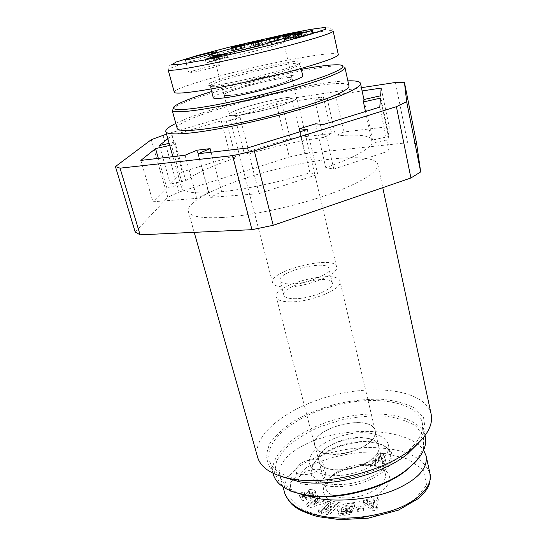 <?xml version="1.0" encoding="UTF-8"?>
<svg xmlns="http://www.w3.org/2000/svg" width="547" height="547" viewBox="0 0 547 547"><rect width="100%" height="100%" fill="white"/><g stroke="black" fill="none" stroke-linecap="round" stroke-linejoin="round"><path stroke-width="0.41" stroke-dasharray="2.73 2.05" d="M241.528 114.781C233.61 115.889 229.425 115.882 228.967 114.761C226.595 110.029 296.672 92.682 296.789 97.981C299.106 100.703 262.601 111.909 241.528 114.781M285.493 287.025C306.17 287.558 339.824 274.02 336.576 266.847C334.743 254.41 268.351 270.84 272.529 282.696C273.404 285.466 277.726 286.908 285.493 287.025M290.101 283.961C305.848 284.317 331.338 274.074 328.911 268.591C327.585 259.114 276.878 271.668 280.119 280.659C280.802 282.785 284.132 283.886 290.101 283.961M257.596 457.169C251.558 434.133 289.643 405.895 334.313 395.037C378.893 383.809 425.751 391.023 431.152 414.216M419.009 442.55L425.231 429.292L423.542 417.498L414.688 408.171C405.655 403.392 394.38 400.397 380.856 399.18C366.558 399.03 351.776 400.602 336.508 403.898C321.465 408.103 307.653 413.607 295.079 420.411C283.681 427.788 275.107 435.699 269.35 444.137L265.856 456.519L269.869 467.74L281.555 476.567M221.692 217.521C249.815 215.949 293.26 206.759 326.675 195.142C360.158 183.512 379.433 171.204 377.786 164.339C374.886 153.461 326.525 156.702 278.307 168.729C230.048 180.578 185.761 200.264 188.271 211.245C189.864 216.393 201.002 218.485 221.692 217.521M328.091 453.935C348.295 457.381 379.276 441.935 375.249 430.968C371.933 412.411 309.144 427.952 314.867 445.908C316.104 450.085 320.515 452.759 328.091 453.935M167.833 138.76L172.052 135.376L221.255 120.866L226.335 121.379L240.065 117.325L234.807 116.873L281.65 103.062L323.304 96.792L314.819 100.381L323.339 137.468C299.571 140.832 274.915 146.254 249.384 153.734L244.058 152.763L290.177 138.446L331.626 133.468L323.339 137.468M323.304 96.792L331.626 133.468M281.65 103.062L290.177 138.446M234.807 116.873L244.058 152.763M240.065 117.325L249.384 153.734M363.94 99.527L372.555 140.032C369.635 135.3 357.328 133.96 335.632 136.018L343.851 131.998L389.143 126.555L389.067 136.435L372.555 140.032M380.616 95.773L389.067 136.435M381.17 88.074L389.143 126.555M314.819 100.381L327.181 98.542L335.598 94.939L362.107 90.946M335.598 94.939L343.851 131.998M327.181 98.542L335.632 136.018M323.578 124.477L333.786 169.105L325.773 167.649C353.232 157.789 368.726 149.605 372.247 143.088L389.04 139.444L388.951 150.965L333.786 169.105M315.633 123.8L325.773 167.649M379.796 107.116L388.951 150.965M380.445 98.118L389.04 139.444M365.499 111.533L372.247 143.088M198.199 153.728L210.123 197.399L221.672 191.751C246.417 189.146 280.85 181.809 309.958 172.825L317.739 174.384L259.121 193.659L210.123 197.399M211.053 152.23L221.672 191.751M247.429 147.998L259.121 193.659M307.216 129.536L317.739 174.384M300.207 131.697L309.958 172.825M169.714 145.427L171.375 145.058L182.418 184.318L181.652 187.771C182.842 191.792 191.833 193.474 208.626 192.804L197.023 198.397L152.975 201.761L166.78 187.717L182.418 184.318M158.356 158.363L166.78 187.717M140.852 160.401L152.975 201.761M185.043 155.259L197.023 198.397M196.988 150.206L208.626 192.804M275.934 101.968L291.797 98.351L304.911 153.618L289.301 157.016L275.934 101.968L166.52 134.104M361.41 87.684L291.797 98.351M363.905 99.533L364.015 99.882M171.375 145.058L174.965 142.022L169.126 143.335M221.255 120.866L230.718 156.907L235.873 157.939C211.668 165.919 194.971 173.502 185.789 180.688L170.39 184.045L182.295 171.936L230.718 156.907M226.335 121.379L235.873 157.939M172.052 135.376L182.295 171.936M159.403 145.523L170.39 184.045M174.965 142.022L185.789 180.688M289.274 301.848C309.917 302.648 343.325 288.932 340.008 281.404C338.032 268.392 271.962 284.741 276.283 297.171C277.192 300.071 281.527 301.629 289.274 301.848M293.835 298.71C309.554 299.271 334.867 288.884 332.378 283.127C330.949 273.22 280.481 285.705 283.838 295.141C284.543 297.37 287.879 298.559 293.835 298.71M175.799 123.424C208.51 107.007 311.264 81.578 347.858 80.847M416.643 143.67L407.597 142.705L395.426 82.474M162.972 135.143L179.088 192.052L167.826 197.282L151.266 139.69M179.088 192.052L289.301 157.016M135.205 232.024L167.826 197.282M304.911 153.618L407.597 142.705M290.163 102.118C273.083 109.462 228.106 118.658 229.131 114.72C226.773 110.009 296.508 92.751 296.624 98.016C296.775 98.898 294.621 100.265 290.163 102.118M285.349 81.9C268.023 88.751 222.82 98.337 224.017 95.014C221.891 91.185 292.057 73.824 291.954 78.2C292.071 78.932 289.869 80.163 285.349 81.9M211.648 91.534C238.294 83.253 273.842 74.454 301.274 69.353M344.966 67.541L342.019 66.166C320.706 62.686 191.354 94.699 174.117 107.718L172.155 110.309M177.18 128.408C173.262 115.738 346.518 72.86 348.959 85.9M302.73 75.63C301.937 74.358 295.852 74.686 284.474 76.621C257.09 81.161 211.491 94.549 213.289 97.763M278.293 78.925C286.847 77.483 291.407 77.243 291.968 78.2C294.129 80.368 257.466 91.212 236.454 94.494C228.571 95.752 224.42 95.93 224.003 95.021C222.499 92.628 257.425 82.358 278.293 78.925M338.292 54.509C336.077 52.505 321.868 53.907 295.667 58.72C244.201 68.108 172.134 87.739 174.274 92.19M192.776 71.001L188.742 72.717C188.216 74.194 221.432 65.859 220.215 64.826C220.544 63.828 201.467 68.129 192.776 71.001M227.573 57.421L206.171 62.919L218.909 58.857L227.573 57.421L226.67 53.879M221.378 58.973L213.501 61.011L221.378 58.973L220.523 55.63M213.501 61.011L212.633 57.667M217.453 59.746L216.544 56.218M214.786 59.951L214.021 57.011M216.598 59.589L215.785 56.457M218.909 58.857L218.144 55.897M222.438 58.16L221.535 54.645M220.133 58.891L219.299 55.664M224.735 58.331L223.826 54.775M209.713 62.221L208.783 58.659M206.171 62.919L205.234 59.363M213.918 60.444L213.104 57.298M212.106 60.806L211.19 57.291M226.314 85.079C250.512 81.038 293.828 69.045 298.99 65.079L300.016 63.931C300.084 58.905 207.826 81.735 210.233 86.146L211.668 86.686C214.103 86.877 218.985 86.344 226.314 85.079M224.783 83.739C217.18 85.058 212.127 85.626 209.631 85.441C191.942 83.636 315.024 53.175 300.214 63.021C294.922 67.062 249.883 79.506 224.783 83.739M226.937 57.565L214.54 59.097C212.79 56.915 284.119 39.261 283.585 42.01L282.943 42.584C279.373 44.902 245.753 53.927 226.937 57.565M297.472 32.841L298.245 36.17L293.39 37.052M293.117 34.085L293.78 36.943M293.281 37.087L291.093 37.716L293.336 37.326L292.618 34.229M290.32 34.399L291.093 37.716M290.471 34.837L291.175 37.873M289.944 38.153L288.754 38.126L293.124 36.868L299.763 35.733L301.93 34.94L299.818 35.165C295.674 35.849 283.743 39.063 284.078 39.405L284.816 39.405M287.982 34.817L288.754 38.126M292.358 33.572L293.124 36.868M297.356 36.15L296.59 32.834L297.342 36.15M298.997 32.403L299.763 35.733M299.818 35.165L299.941 35.678M300.836 31.829L301.602 35.152M299.831 32.157L300.494 35.049M289.206 35.001L289.985 38.338L288.973 38.57M288.207 35.309L288.987 38.646M289.848 35.015L290.628 38.365M293.5 37.538L298.245 36.17M276.426 40.232L274.956 41.285L278.02 40.656L287.9 37.456L278.785 40.054L280.167 39.049L277.035 39.699L267.086 42.898L276.426 40.232L275.811 37.654M274.17 37.996L274.956 41.285M277.24 37.36L278.02 40.656M287.141 34.201L287.9 37.456M284.235 35.131L284.925 38.071M278.081 37.087L278.785 40.054M279.401 35.822L280.167 39.049M276.515 37.511L277.035 39.699M266.3 39.637L267.086 42.898M269.254 39.022L270.04 42.297M258.799 44.396L255.75 45.1L258.799 44.396L258.054 41.34M257.746 40.957L258.526 44.17M255.005 42.051L255.75 45.1M248.085 47.268L263.23 43.753L261.733 43.145L257.863 44.04L248.085 47.268L247.278 44.034M251.264 43.104L252.064 46.345M253.097 42.495L253.89 45.729M258.191 41.305L258.984 44.546M258.369 41.442L259.162 44.697M262.437 40.499L263.23 43.753M261.165 40.793L261.733 43.145M257.158 41.155L257.863 44.04M307.373 35.186L301.725 36.519M293.527 34.864L294.32 38.263M295.421 38.003L298.853 37.504M297.185 34.003L297.971 37.401M295.865 38.454L311.783 33.941M295.414 35.049L296.207 38.495M307.325 34.981L301.677 36.307M298.73 36.998L295.373 37.784M231.231 47.767L232.024 50.96L245.111 47.815L235.778 49.62L244.858 47.418L244.065 44.218L244.858 47.404M235.935 46.857L236.748 50.092M241.152 45.545L241.959 48.779M244.304 44.587L245.111 47.815M244.215 44.622L244.967 47.657M243.771 44.779L244.502 47.726M240.208 45.175L241.001 48.368M239.969 45.162L240.721 48.177L232.338 50.509L241.76 48.56L232.031 50.926M244.085 44.184L244.878 47.377L240.721 48.177M235.518 46.242L236.283 49.271M231.75 47.336L232.557 50.536M234.943 46.796L235.757 50.009M298.648 36.396L304.529 35.261L298.648 36.396L297.883 33.046M300.412 32.772L301.185 36.15M303.756 31.883L304.529 35.261M301.288 32.54L301.971 35.514M370.88 441.101C374.387 437.532 375.789 434.161 375.098 431.002C371.796 412.534 309.322 428 315.01 445.867C316.604 458.81 357.642 455.603 370.88 441.101M374.633 456.854C378.093 453.21 379.468 449.764 378.75 446.509C375.324 427.515 313.185 442.892 319.01 461.299C320.713 474.598 361.56 471.637 374.633 456.854M415.809 461.606L423.617 448.225L423.44 436L415.857 426.086C407.542 420.889 396.848 417.518 383.775 415.98C369.881 415.542 355.461 416.923 340.521 420.117L319.168 427.063C305.828 433.087 294.655 440.096 285.657 448.089L276.666 460.533L274.58 472.834L280.126 483.739L293.274 491.931M273.295 474.352C267.784 453.436 300.734 427.877 340.077 418.318C379.338 408.424 420.404 415.665 425.286 436.738M412.91 446.263C420.65 437.703 423.734 429.744 422.161 422.373C417.395 401.854 376.24 395.105 336.788 405.04C297.253 414.653 264.003 439.809 269.356 460.184C273.069 474.365 297.459 483.575 329.978 480.704C362.442 477.893 397.519 463.036 412.91 446.263M326.791 474.905C317.007 473.203 311.298 469.579 309.657 464.027C304.686 448.622 343.222 429.368 369.334 433.176C380.117 434.571 386.435 438.366 388.302 444.567C393.724 459.302 353.212 479.897 326.791 474.905M332.186 469.613C352.282 473.299 382.907 457.716 378.756 446.468C377.341 441.839 372.596 438.988 364.521 437.908C344.665 434.913 315.243 449.627 318.99 461.258C320.234 465.559 324.631 468.341 332.186 469.613M372.398 462.099L374.059 462.331L372.569 463.87L375.796 464.321L377.28 462.783L384.062 463.719L385.861 461.825L383.803 455.993L380.596 455.569L375.768 460.56L374.114 460.335L372.398 462.099L371.816 459.665L373.471 459.89L371.981 461.422L375.208 461.873L376.698 460.335L383.481 461.265L385.286 459.371L383.235 453.566L380.028 453.148L375.187 458.126L373.533 457.901L371.816 459.665M363.687 508.484L357.273 509.681L357.341 511.541L363.782 510.337L363.044 505.872L363.133 507.719L356.692 508.922L356.617 507.076L363.044 505.872M309.308 492.355L308.85 492.526L309.8 494.078L313.034 494.837L312.31 496.225L310.669 496.382L308.248 494.673L304.775 494.242L302.142 495.144L300.139 497.818L301.301 499.719C302.676 500.696 304.392 500.799 306.45 500.02L305.623 498.296L302.703 497.674L303.004 496.697L304.939 496.307L307.298 497.989L310.956 498.426L314.026 497.373L316.187 494.953L315.257 492.621C313.684 491.664 311.701 491.575 309.308 492.355L308.645 489.873C311.045 489.093 313.028 489.182 314.6 490.133L315.53 492.45L313.363 494.864L310.293 495.917L306.628 495.486L304.269 493.818L302.334 494.208L302.026 495.179L304.952 495.794L305.773 497.51C303.715 498.29 302.006 498.194 300.624 497.216L299.469 495.329L301.472 492.662L304.105 491.76L307.585 492.184L310.005 493.879L311.646 493.722L312.371 492.341L309.137 491.589L308.193 490.037L308.645 489.873M367.775 502.994L363.981 504.163L373.286 510.782L377.074 509.606L378.339 499.732L374.497 500.915L374.339 502.809L369.485 504.307L367.775 502.994L367.14 500.396L368.849 501.708L373.71 500.211L373.874 498.324L377.717 497.141L376.439 506.973L372.644 508.149L363.345 501.565L367.14 500.396M319.845 498.871L317.848 497.524L307.291 506.666L309.24 508.04L325.479 502.693L323.414 501.298L320.289 502.378L317.725 500.628L319.845 498.871L319.181 496.355L317.055 498.098L319.619 499.842L322.751 498.761L324.815 500.149L308.563 505.496L306.614 504.129L317.185 495.008L319.181 496.355M335.475 505.209L325.021 510.098L330.908 504.3L328.152 503.753L318.887 512.833L321.834 513.448L332.097 508.642L326.32 514.378L329.116 514.959L338.333 505.777L335.475 505.209L334.819 502.645L337.67 503.206L328.439 512.368L325.636 511.787L331.434 506.064L321.157 510.864L318.21 510.262L327.489 501.202L330.244 501.749L324.344 507.527L334.819 502.645M345.738 511.616L352.186 511.534L354.661 506.248L352.309 506.29L351.625 507.117C347.954 503.657 336.808 509.182 338.436 513.695C338.996 515.301 340.535 516.129 343.072 516.17L350.244 514.248L351.68 512.607L348.179 512.655L346.641 513.804C344.207 514.495 342.62 514.159 341.896 512.799L343.331 509.749C345.588 508.129 347.618 507.766 349.43 508.662L349.882 509.695L346.641 509.736L345.738 511.616L345.082 509.018L345.984 507.144L349.225 507.096L348.774 506.071C346.962 505.175 344.931 505.544 342.675 507.158L341.225 510.201C341.957 511.554 343.543 511.883 345.977 511.192L347.523 510.043L351.024 509.995L349.581 511.636L342.401 513.558C339.865 513.517 338.326 512.696 337.772 511.096C336.138 506.604 347.304 501.086 350.976 504.525L351.659 503.698L354.012 503.657L351.53 508.922L345.082 509.018M373.546 465.805L376.815 466.413C385.512 468.929 389.84 473.374 389.806 479.746C388.254 488.204 376.192 497.367 360.658 501.476C348.412 504.013 338.237 503.589 330.115 500.211C320.973 495.158 321.253 485.948 330.005 477.996C339.967 469.141 359.543 463.678 373.546 465.805M300.857 475.008C298.84 476.957 298.04 478.823 298.457 480.601C300.043 489.428 328.562 481.599 325.581 473.169C324.528 467.083 307.311 468.423 300.857 475.008M300.501 494.009C288.925 489.408 282.122 483.507 280.091 476.314C275.531 459.104 302.423 440.52 337.643 434.024C372.753 427.337 412.5 433.709 423.604 450.126M298.279 465.367C304.782 458.858 322.046 457.449 323.072 463.439C326.019 471.712 297.383 479.562 295.845 470.878C295.435 469.128 296.242 467.295 298.279 465.367M381.977 459.049L378.408 458.564L380.897 455.986L382.558 461.497L378.989 461.005L381.471 458.427L382.558 461.497M380.897 455.986L381.471 458.427M378.408 458.564L378.989 461.005M373.471 459.89L374.059 462.331M371.981 461.422L372.569 463.87M375.208 461.873L375.796 464.321M376.698 460.335L377.28 462.783M383.481 461.265L384.062 463.719M385.286 459.371L385.861 461.825M383.235 453.566L383.803 455.993M380.028 453.148L380.596 455.569M375.187 458.126L375.768 460.56M373.533 457.901L374.114 460.335M371.413 441.901L376.856 442.913C384.493 444.943 389.006 448.485 390.387 453.545C392.992 463.514 377.245 477.216 355.94 482.42C334.661 487.753 314.347 482.974 312.002 472.943C310.867 467.822 313.199 462.584 319.01 457.23C330.463 446.591 354.394 439.624 371.413 441.901M372.425 442.42C354.805 440.062 330.067 447.261 318.204 458.29L312.433 465.353C310.409 470.194 310.607 474.652 313.034 478.728C316.781 482.345 322.395 484.895 329.889 486.365C338.19 487.062 347.044 486.447 356.453 484.505C370.36 480.697 382.141 474.051 388.568 466.523C391.789 461.477 392.725 456.779 391.378 452.417C388.753 448.485 384.315 445.504 378.066 443.473L372.425 442.42M371.01 464.601C356.179 463.336 343.167 466.981 331.967 475.528C327.038 479.897 325.021 484.218 325.923 488.492C327.749 496.478 343.284 500.348 359.379 496.307C375.495 492.375 387.433 481.709 385.32 473.791C384.131 469.593 380.329 466.707 373.929 465.141L371.01 464.601M352.186 511.534L351.53 508.922M346.641 509.736L345.984 507.144M349.882 509.695L349.225 507.096M349.43 508.662L348.774 506.071M343.331 509.749L342.675 507.158M341.896 512.799L341.225 510.201M348.179 512.655L347.523 510.043L348.172 512.662M351.68 512.607L351.024 509.995M351.625 512.73L350.962 510.119M350.244 514.248L349.581 511.636M344.049 516.156L343.379 513.544M351.625 507.117L350.976 504.525M352.309 506.29L351.659 503.698M354.661 506.248L354.012 503.657M325.021 510.098L324.344 507.527M338.333 505.777L337.67 503.206M329.116 514.959L328.439 512.368M326.32 514.378L325.636 511.787M332.097 508.642L331.434 506.064M321.834 513.448L321.157 510.864M318.887 512.833L318.21 510.262M328.152 503.753L327.489 501.202M330.908 504.3L330.244 501.749M316.398 500.956L311.551 502.631L314.867 499.903L316.398 500.956L317.069 503.493L312.228 505.168L311.551 502.631M312.228 505.168L315.537 502.433L314.867 499.903M315.537 502.433L317.069 503.493M317.848 497.524L317.185 495.008M317.725 500.628L317.055 498.098M320.289 502.378L319.619 499.842M323.414 501.298L322.751 498.761M325.479 502.693L324.815 500.149M309.24 508.04L308.563 505.496M307.291 506.666L306.614 504.129M373.546 502.16L373.293 505.113L370.613 503.062L373.546 502.16L374.175 504.765L373.929 507.732L373.293 505.113M373.929 507.732L371.249 505.667L370.613 503.062M371.249 505.667L374.175 504.765M363.981 504.163L363.345 501.565M369.485 504.307L368.849 501.708M374.339 502.809L373.71 500.211M374.497 500.915L373.874 498.324M378.339 499.732L377.717 497.141M377.074 509.606L376.439 506.973M373.286 510.782L372.644 508.149M308.85 492.526L308.193 490.037M315.257 492.621L314.6 490.133M316.187 494.953L315.53 492.45M314.026 497.373L313.363 494.864M310.956 498.426L310.293 495.917M310.074 498.508L309.404 495.999M305.623 498.296L304.952 495.794M306.607 499.958L305.937 497.449M306.45 500.02L305.773 497.51M301.301 499.719L300.624 497.216M300.139 497.818L299.469 495.329M304.775 494.242L304.105 491.76M309.8 494.078L309.137 491.589M357.273 509.681L356.617 507.076M363.782 510.337L363.133 507.719M357.341 511.541L356.692 508.922M312.788 32.943L290.655 37.148C267.968 41.777 242.861 47.616 215.333 54.673C188.298 61.661 166.862 68.505 168.161 69.872C168.018 68.409 168.462 67.035 169.502 65.749C171.074 64.382 174.753 62.673 180.537 60.621L205.665 53.278L247.9 42.68L291.606 33.046L319.031 28.191L328.979 27.767C331.947 29.107 333.335 30.208 333.144 31.09C332.289 30.242 327.092 30.598 317.547 32.15M298.265 35.822L297.541 32.663L298.252 35.808M231.21 47.739L232.024 50.96L231.21 47.753M240.837 45.346L241.583 48.321M235.942 46.468L236.694 49.462M235.299 46.31L236.099 49.497M240.208 45.141L241.008 48.334L240.208 45.141M231.716 47.336L232.489 50.392M232.769 47.172L233.576 50.372M235.012 46.686L235.825 49.893M240.03 45.51L240.83 48.731M240.94 45.599L241.685 48.608M234.998 47.069L235.75 50.044L234.998 47.069M284.72 493.107C280.529 480.69 296.159 464.294 319.202 456.219C342.805 448.362 365.232 445.826 386.483 448.615C409.648 451.118 424.13 459.384 429.928 473.415L429.949 473.511M385.485 453.401L359.564 452.622C340.897 454.475 323.263 459.357 306.669 467.261L290.703 482.345L289.937 497.681L302.341 509.688L324.207 517.113L352.603 519.007L384.001 514.337L412.151 502.269L426.681 485.223L423.207 469.661L407.706 459.001L385.485 453.401M346.641 513.804L345.977 511.192M343.072 516.17L342.401 513.558M307.298 497.989L306.628 495.486M304.939 496.307L304.269 493.818M303.004 496.697L302.334 494.208M305.096 498.488L304.426 495.985M302.142 495.144L301.472 492.662M306.491 494.153L305.821 491.664M308.248 494.673L307.585 492.184M310.669 496.382L310.005 493.879M312.31 496.225L311.646 493.722M310.375 493.866L309.718 491.377M336.576 266.847L296.789 97.981M272.529 282.696L228.967 114.761M188.271 211.245L194.212 232.338M377.786 164.339L382.763 187.655M375.249 430.968L340.008 281.404M314.867 445.908L276.283 297.171M332.378 283.127L328.911 268.591M283.838 295.141L280.119 280.659M172.886 156.674L181.652 187.771M224.017 95.014L229.131 114.72M283.585 42.01L296.624 98.016M175.238 105.735L174.117 107.718M340.104 64.936L342.019 66.166M185.255 59.773L188.742 72.717M216.872 51.869L220.215 64.826M298.99 65.079L300.214 63.021M211.668 86.686L209.631 85.441M301.069 68.484L300.016 63.931M210.992 89.024L210.233 86.146M282.943 42.584L283.442 41.743M215.374 59.308L210.198 56.102M224.003 95.021L214.54 59.097M288.105 38.42L287.401 35.418M301.171 31.623L301.93 34.933M283.305 36.102L284.084 39.411M244.441 44.478L245.241 47.698M235.032 46.68L235.778 49.62M231.531 47.316L232.338 50.509M241.015 45.579L241.76 48.56M378.75 446.509L375.098 431.002M319.01 461.299L315.01 445.867M425.033 435.603L422.161 422.373M272.987 473.23L269.356 460.184M280.091 476.314L282.997 486.871M325.581 473.169L323.072 463.439M298.457 480.601L295.845 470.878M319.01 457.23L318.204 458.29M376.856 442.913L378.066 443.473M309.657 464.027L312.002 472.943M388.302 444.567L390.387 453.545M331.967 475.528L330.005 477.996M373.929 465.141L376.815 466.413M318.99 461.258L325.923 488.492M378.756 446.468L385.32 473.791M349.184 506.782L349.841 509.38M338.422 513.633L337.752 511.035M316.132 493.989L315.475 491.493M302.033 495.206L302.71 497.702M300.214 498.262L299.537 495.767M312.364 492.307L313.028 494.803"/><path stroke-width="0.82" d="M382.763 187.655L431.152 414.216C433.354 425.135 426.749 436.807 411.344 449.224C383.987 471.288 327.571 485.49 292.59 479.09L291.448 478.898C272.03 475.097 260.748 467.849 257.596 457.169L194.212 232.338M281.555 476.567L298.949 481.675C330.908 487.534 381.847 474.707 406.845 454.536L419.009 442.55M362.107 90.946L381.17 88.074L380.616 95.773L363.94 99.527M347.858 80.847C355.687 80.614 359.899 81.441 360.48 83.329L364.015 99.882L363.447 101.933L380.445 98.118L379.796 107.116L323.578 124.477L315.633 123.8L299.51 128.757L307.216 129.536L247.429 147.998L198.199 153.728L210.089 148.64L211.053 152.23M363.447 101.933L365.499 111.533M299.51 128.757L300.207 131.697M210.089 148.64L196.988 150.206L185.043 155.259L140.852 160.401L155.56 148.606L169.714 145.427M155.56 148.606L158.356 158.363M166.52 134.104L151.266 139.69L115.424 166.582L135.205 232.024L140.1 234.82L120.046 168.161L115.424 166.582M120.046 168.161L232.578 155.649L251.962 229.685L273.22 225.296L254.307 150.863L232.578 155.649M254.307 150.863L396.411 106.679L410.913 177.98L420.684 171.915L406.66 101.667L396.411 106.679M406.66 101.667L404.445 82.406L416.643 143.67L420.684 171.915M361.41 87.684L395.426 82.474L404.445 82.406M169.126 143.335L159.403 145.523L167.833 138.76M360.48 83.329C361.54 87.363 341.048 96.908 306.238 107.513C271.503 118.104 226.868 128.217 198.52 132.032C177.693 134.719 166.78 134.548 165.789 131.512C165.426 129.571 168.763 126.877 175.799 123.424M251.962 229.685L140.1 234.82M410.913 177.98L273.22 225.296M301.274 69.353C320.508 65.784 333.451 64.314 340.104 64.936C346.292 65.79 342.449 69.031 328.569 74.645C306.942 83.247 259.504 96.272 222.595 103.588C185.556 110.959 167.088 111.267 175.238 105.735C180.831 102.077 192.968 97.345 211.648 91.534M330.402 76.17C340.466 72.122 345.314 69.25 344.966 67.541L348.959 85.9C349.383 87.937 344.631 91.117 334.696 95.424C314.99 103.93 273.862 115.855 238.068 123.239C202.205 130.658 177.994 132.374 177.18 128.408L172.155 110.309C172.784 113.639 196.961 111.239 233.001 103.54C268.974 95.875 310.443 84.142 330.402 76.17M210.992 89.024L213.289 97.763C213.795 98.952 219.169 98.734 229.419 97.113C257.097 92.84 305.759 78.426 302.73 75.63L301.069 68.484M213.877 56.45L226.67 53.879L208.783 58.659L205.234 59.363L213.877 56.45L214.021 57.011M300.412 32.772L297.883 33.046L303.756 31.883L300.412 32.772M231.231 47.767L240.885 45.387L231.75 47.336L235.483 46.098L244.085 44.184M244.065 44.211L234.971 46.433L244.167 44.444L241.152 45.545L231.21 47.753M293.527 34.864L312.234 30.468L295.414 35.049L298.06 34.078L293.527 34.864M251.264 43.104L247.278 44.034L260.96 39.945L262.437 40.499L251.264 43.104M274.17 37.996L275.654 36.991L266.3 39.637L276.269 36.478L279.401 35.822L278.013 36.786L287.141 34.201L274.17 37.996M293.014 33.634L297.472 32.841L289.848 35.015L283.305 36.095C282.97 35.774 294.922 32.574 299.065 31.87L301.171 31.623L298.997 32.403L287.982 34.817L293.014 33.634L293.117 34.085M223.08 54.071C244.208 49.9 282.149 39.781 286.026 37.333C297.158 31.37 197.576 56.013 210.198 56.102L223.08 54.071M189.351 58.194C198.117 55.459 217.248 51.056 216.872 51.869C218.021 52.621 184.654 60.97 185.255 59.773L189.351 58.194M168.127 69.879L174.274 92.19C174.308 95.363 210.773 90.146 256.297 79.753C301.855 69.38 339.851 57.469 338.292 54.509L333.164 31.076C334.518 32.451 311.585 39.76 281.91 47.316C251.23 55.056 224.708 61.1 202.342 65.449C181.043 69.592 169.645 71.069 168.161 69.879M212.578 57.462L220.468 55.432L212.633 57.667M215.785 56.457L215.689 56.081M218.144 55.897L218.007 55.356M213.104 57.298L213.002 56.929M293.336 37.326L289.944 38.153M299.735 31.753L299.831 32.157M284.816 39.405L288.973 38.57M289.985 38.338L293.5 37.538M275.654 36.991L275.811 37.654M276.269 36.478L276.515 37.511M254.964 41.88L258.013 41.169L255.005 42.051M260.96 39.945L261.165 40.793M302.265 36.574L307.373 35.186L306.6 31.774L300.946 33.107L301.725 36.519L302.265 36.574L301.486 33.155L306.6 31.774M300.946 33.107L301.486 33.155M292.871 34.796L293.65 38.187L295.421 38.003M298.06 34.078L298.853 37.504L295.865 38.454M294.724 34.981L295.517 38.413M312.234 30.468L312.939 33.593M311.489 30.42L312.255 33.798M311.783 33.941L307.325 34.981M301.677 36.307L298.73 36.998M295.373 37.784L293.65 38.187M301.206 32.164L301.288 32.54M293.274 491.931L306.6 495.445C336.166 500.881 382.045 489.531 405.655 470.933L415.809 461.606M425.033 435.603L425.286 436.738C426.899 444.301 423.877 452.437 416.226 461.148L406.517 469.935C382.428 488.902 335.53 500.505 305.376 494.967C287.038 491.521 276.344 484.649 273.295 474.352L272.987 473.23M423.604 450.126L426.127 455.938C427.986 468.731 417.122 480.204 393.525 490.344C370.702 499.322 339.749 502.378 316.556 498.296L300.501 494.009M317.547 32.15L312.788 32.943M204.017 60.067L181.734 64.088L171.375 64.908L176.373 61.941L197.836 55.377L228.188 47.425L287.476 33.832L310.689 29.36L325.533 27.35L325.786 29.189L305.534 35.767L271.121 44.875C246.075 50.953 223.709 56.02 204.017 60.067M299.065 31.87L299.175 32.355M284.741 493.189C287.92 500.307 291.845 505.209 296.515 507.896C300.768 510.72 307.688 513.599 317.281 516.539L339.837 519.65L368.138 518.194L398.353 510.173L418.906 498.262C423.419 493.907 426.441 490.228 427.966 487.24C429.833 484.109 430.489 479.528 429.949 473.511C433.539 486.098 416.363 502.919 391.584 510.734C365.82 518.283 342.367 520.04 321.219 516.006C301.123 512.129 288.96 504.525 284.741 493.189L282.997 486.871M406.845 454.536L411.344 449.224M297.903 481.497L291.448 478.898M165.789 131.512L172.886 156.674M283.442 41.743L286.026 37.333M405.655 470.933L406.517 469.935M306.6 495.445L305.376 494.967M426.127 455.945L429.949 473.415"/></g></svg>
